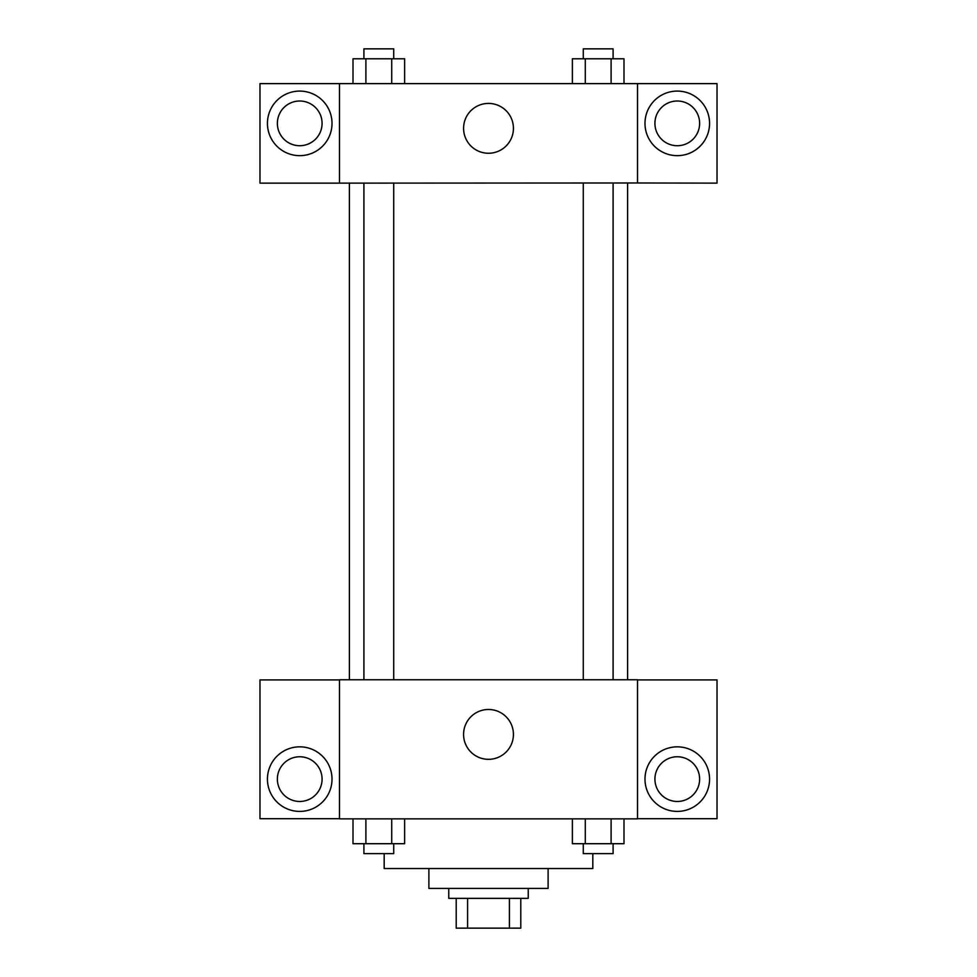<?xml version="1.0" encoding="UTF-8"?>
<svg xmlns="http://www.w3.org/2000/svg" width="977" height="977" viewBox="0 0 977 977"><rect width="100%" height="100%" fill="white"/><g stroke="black" fill="none" stroke-linecap="round" stroke-linejoin="round"><path stroke-width="1.47" d="M509.408 898.339L509.408 928.15L456.21 928.15L456.21 898.339M509.408 928.15L520.79 928.15L520.79 898.339L520.79 928.15M528.239 888.411L528.239 898.339L448.761 898.339L448.761 888.411M467.592 898.339L467.592 928.15M548.109 868.541L548.109 888.411L428.891 888.411L428.891 868.541M592.819 853.629L592.819 868.541L384.181 868.541L384.181 853.629M637.529 818.86L339.471 818.86L339.471 679.76L637.529 679.76L637.529 818.86M299.719 811.411A32.29 32.29 0 0 1 271.765 762.976A32.29 32.29 0 0 1 327.686 762.976A32.29 32.29 0 0 1 299.719 811.411M339.471 818.702L259.98 818.702L259.98 679.919L339.471 679.919M277.37 779.121A22.361 22.361 0 0 1 299.719 756.76A22.361 22.361 0 0 1 322.08 779.121A22.361 22.361 0 0 1 299.719 801.47A22.361 22.361 0 0 1 277.37 779.121M488.5 759.324A24.913 24.913 0 0 1 466.921 721.942A24.913 24.913 0 0 1 510.079 721.942A24.913 24.913 0 0 1 488.5 759.324M677.281 811.411A32.29 32.29 0 0 1 649.314 762.976A32.29 32.29 0 0 1 705.235 762.976A32.29 32.29 0 0 1 677.281 811.411M637.529 818.702L717.02 818.702L717.02 679.919L637.529 679.919M654.92 779.121A22.361 22.361 0 0 1 677.281 756.76A22.361 22.361 0 0 1 699.63 779.121A22.361 22.361 0 0 1 677.281 801.47A22.361 22.361 0 0 1 654.92 779.121M627.6 182.98L627.6 679.76M583.281 679.76L583.281 182.98M393.719 182.98L393.719 679.76M637.529 182.98L717.02 183.139L717.02 83.619L637.529 83.619L637.529 182.98L339.471 183.139L259.98 183.139L259.98 83.619L339.471 83.619L339.471 182.98M322.08 123.371A22.361 22.361 0 0 1 299.719 145.72A22.361 22.361 0 0 1 277.37 123.371A22.361 22.361 0 0 1 299.719 101.01A22.361 22.361 0 0 1 322.08 123.371M299.719 155.661A32.29 32.29 0 0 1 271.765 107.226A32.29 32.29 0 0 1 327.686 107.226A32.29 32.29 0 0 1 299.719 155.661M699.63 123.371A22.361 22.361 0 0 1 666.094 142.727A22.361 22.361 0 0 1 666.094 104.002A22.361 22.361 0 0 1 699.63 123.371M677.281 155.661A32.29 32.29 0 0 1 649.314 107.226A32.29 32.29 0 0 1 705.235 107.226A32.29 32.29 0 0 1 677.281 155.661M637.529 83.619L339.471 83.619M463.587 128.329A24.913 24.913 0 0 1 500.957 106.749A24.913 24.913 0 0 1 500.957 149.921A24.913 24.913 0 0 1 463.587 128.329M623.998 83.619L623.998 58.791L572.375 58.791L572.375 83.619M611.101 58.791L611.101 83.619M585.284 58.791L585.284 83.619M583.281 58.791L583.281 48.85L613.092 48.85L613.092 58.791M404.625 83.619L404.625 58.791L353.002 58.791L353.002 83.619M391.716 58.791L391.716 83.619M365.899 58.791L365.899 83.619M363.908 58.791L363.908 48.85L393.719 48.85L393.719 58.791M623.998 818.86L623.998 843.701L572.375 843.701L572.375 818.86M611.101 818.86L611.101 843.701M585.284 818.86L585.284 843.701M613.092 843.701L613.092 853.629L583.281 853.629L583.281 843.701M404.625 818.86L404.625 843.701L353.002 843.701L353.002 818.86M391.716 818.86L391.716 843.701M365.899 818.86L365.899 843.701M393.719 843.701L393.719 853.629L363.908 853.629L363.908 843.701M349.4 182.98L349.4 679.76M613.092 679.76L613.092 182.98M363.908 182.98L363.908 679.76"/></g></svg>
